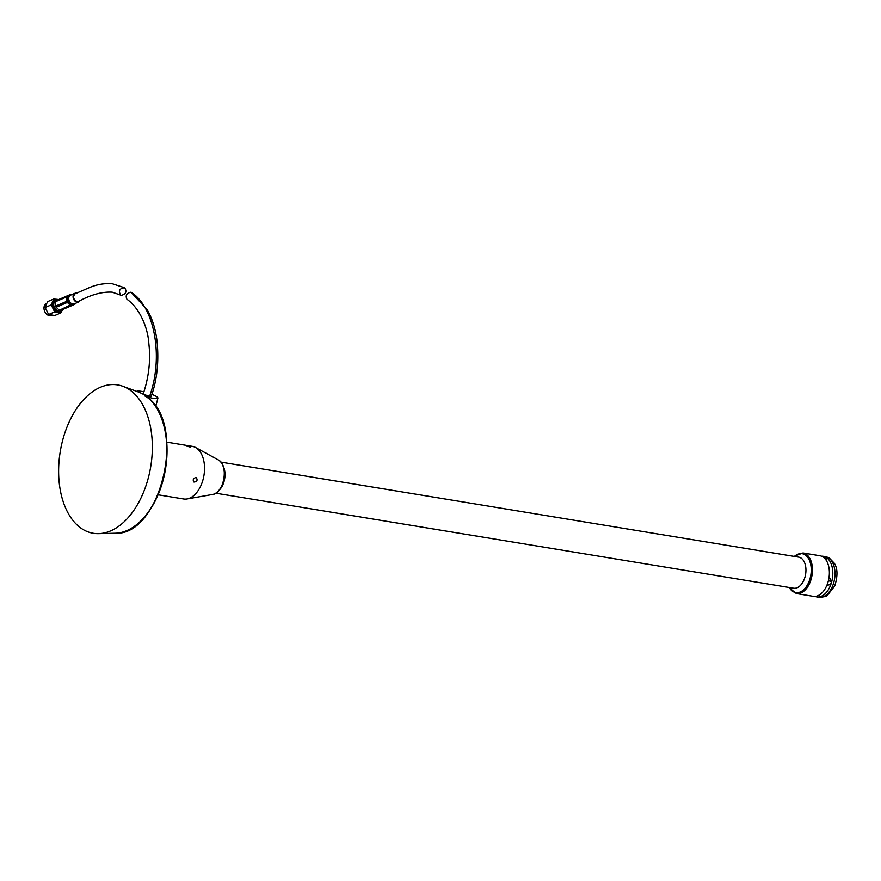 <?xml version="1.0" encoding="UTF-8"?>
<svg xmlns="http://www.w3.org/2000/svg" width="881" height="881" viewBox="0 0 881 881"><rect width="100%" height="100%" fill="white"/><g stroke="black" fill="none" stroke-linecap="round" stroke-linejoin="round"><path stroke-width="1.32" d="M186.387 446.05L190.703 447.152L186.387 446.05M166.762 442.141L192.245 446.337A26.683 16.276 99.3 0 1 195.505 447.46A26.683 16.276 99.3 0 1 195.725 447.592A26.683 16.276 99.3 0 1 203.94 475.498A26.683 16.276 99.3 0 1 187.047 498.954A26.683 16.276 99.3 0 1 183.589 498.976L158.106 494.792M195.879 477.524C193.258 478.339 192.598 479.837 193.908 482.028C196.948 481.852 197.785 480.42 196.397 477.7L195.879 477.524M793.979 556.363L802.976 552.96L819.903 555.746A20.571 12.543 99.3 0 1 822.59 556.715A20.571 12.543 99.3 0 1 828.492 580.337A20.571 12.543 99.3 0 1 813.229 596.327L796.303 593.552L788.869 587.44M222.948 465.686A15.748 9.603 99.3 0 1 218.873 490.475M220.889 462.118L798.693 557.144A15.748 9.603 99.3 0 1 800.752 557.882A15.748 9.603 99.3 0 1 805.267 575.976A15.748 9.603 99.3 0 1 793.583 588.211L215.779 493.195M794.387 556.429A19.712 12.026 99.3 0 1 804.727 554.623A19.712 12.026 99.3 0 1 808.373 583.112A19.712 12.026 99.3 0 1 789.277 587.506M822.832 556.858L824.924 557.199A20.142 12.279 99.3 0 1 826.807 558.29L826.741 561.153M829.351 571.13A15.329 9.35 99.3 0 1 829.351 577.231L831.543 581.35A20.142 12.279 99.3 0 1 830.53 584.577L826.896 585.292M821.588 556.219A20.571 12.543 99.3 0 1 823.328 556.307A20.571 12.543 99.3 0 1 826.015 557.277A20.571 12.543 99.3 0 1 831.917 580.909A20.571 12.543 99.3 0 1 816.654 596.9A20.571 12.543 99.3 0 1 814.969 596.415M827.38 584.059L830.53 584.577M828.371 580.821L831.543 581.35M824.153 557.849L826.807 558.29M83.486 529.745A75.182 45.856 -80.7 0 0 98.595 533.644A75.182 45.856 -80.7 0 0 150.739 466.545A75.182 45.856 -80.7 0 0 122.833 386.274A75.182 45.856 -80.7 0 0 62.958 439.179A75.182 45.856 -80.7 0 0 83.486 529.745M149.23 398.961A0.859 0.628 132.6 0 0 148.911 398.476L145.112 396.153C144.991 395.007 142.237 393.422 136.852 391.406L122.833 386.274M148.812 398.113L149.902 399.467M145.112 396.153A11.068 1.96 17.3 0 0 157.908 398.091A11.068 1.96 17.3 0 0 151.873 394.336M143.878 391.847A11.068 1.96 17.3 0 0 136.852 391.406M143.361 393.554A4.185 0.738 17.3 0 0 143.35 393.576C144.01 394.501 146.103 395.36 149.649 396.153A4.185 0.738 17.3 0 0 151.345 396.065A4.185 0.738 17.3 0 0 151.356 396.043C157.005 379.975 158.943 362.157 157.17 342.599C155.838 329.78 152.457 318.757 147.028 309.517L130.994 292.184C126.578 293.219 125.212 295.564 126.93 299.232C140.222 308.68 148.008 328.349 148.878 343.854C150.739 360.186 148.9 376.76 143.35 393.576A4.185 0.738 17.3 0 0 145.409 394.919A4.185 0.738 17.3 0 0 149.649 396.153L151.345 396.065M148.911 398.476A72.022 43.929 -80.7 0 1 163.37 478.273A72.022 43.929 -80.7 0 1 115.334 533.225C159.802 536 186.552 428.166 149.065 398.575L149.109 398.763M121.413 295.366L120.642 295.113C118.274 290.719 119.607 288.274 124.639 287.757C127.073 291.457 125.994 293.99 121.413 295.366M124.639 287.757L112.361 283.748C104.795 283.142 97.373 284.332 90.093 287.305L75.05 293.825C72.594 296.831 73.255 299.43 77.054 301.643L78.486 301.456C90.963 294.672 102.218 291.578 112.239 292.184L120.642 295.113M71.548 305.729L60.371 310.508A1.288 0.947 -113.1 0 1 59.357 310.255L72.022 304.198L74.312 303.835A4.724 3.491 -113.1 0 1 74.29 303.846A4.724 3.491 -113.1 0 1 70.634 302.91A4.724 3.491 -113.1 0 1 68.718 298.593A4.724 3.491 -113.1 0 1 70.513 295.179A4.724 3.491 -113.1 0 1 70.568 295.157L74.918 293.296A4.724 3.491 -113.1 0 1 76.537 293.142M79.951 300.773A4.724 3.491 -113.1 0 1 78.629 301.985A4.724 3.491 -113.1 0 1 73.365 298.505A4.724 3.491 -113.1 0 1 74.918 293.296M71.383 294.518A1.288 1.035 94.4 0 0 70.634 294.463L67.496 295.895L69.17 295.796L71.868 294.562L70.634 294.463A1.288 0.87 -114.5 0 0 70.403 294.518L59.192 299.309A1.288 0.947 -113.1 0 1 59.225 299.287M69.17 295.796L68.696 296.688L67.022 296.798L67.088 301.214A1.288 0.628 66.5 0 0 67.595 302.348L70.799 305.333A1.288 0.771 46.8 0 0 71.779 305.575L74.918 304.143A1.288 1.046 39.5 0 0 75.193 303.923L75.193 303.923A1.288 1.046 39.5 0 0 75.359 303.615M59.357 310.255L56.142 307.271A1.288 0.947 -113.1 0 1 55.624 306.092L68.751 300.487L68.696 296.688M72.848 294.794L71.868 294.562M72.022 304.198L69.258 301.621L56.142 307.271M68.751 300.487L69.258 301.621M55.624 306.092L55.558 301.665A1.288 0.947 -113.1 0 1 56.043 300.74L70.414 294.507A1.288 0.947 -113.1 0 1 70.678 294.452M56.043 300.74L67.253 295.95A1.288 0.87 -114.5 0 1 67.496 295.895A1.288 0.76 86.4 0 0 67.022 296.798L55.558 301.665M75.645 303.262L74.918 304.143A1.288 0.87 65.5 0 1 74.731 304.275L74.731 304.275A1.288 0.87 65.5 0 1 74.72 304.286L71.603 305.707A1.288 0.87 -114.5 0 0 71.592 305.707L71.592 305.707A1.288 0.87 -114.5 0 0 71.779 305.575L72.991 304.43M57.452 300.091A6.002 4.438 66.9 0 0 57.309 300.069A6.002 4.438 66.9 0 0 53.223 302.789A6.002 4.438 66.9 0 0 56.78 311.103A6.002 4.438 66.9 0 0 61.604 309.98M58.531 299.606L53.829 298.978L51.197 304.914L54.677 311.896L60.789 312.942L62.595 309.55A6.762 5 -113.1 0 1 62.485 309.815A6.762 5 -113.1 0 1 58.113 312.259A6.762 5 -113.1 0 1 53.312 308.251A6.762 5 -113.1 0 1 52.893 301.787A6.762 5 -113.1 0 1 57.265 299.342A6.762 5 -113.1 0 1 58.377 299.672M46.704 303.416L46.528 303.482A6.508 4.812 66.9 0 0 44.667 311.367A6.508 4.812 66.9 0 0 51.649 315.464L52.056 315.288M55.701 300.762A5.495 4.064 66.9 0 0 54.996 300.972A5.495 4.064 66.9 0 0 53.157 303.031M56.549 310.982A5.495 4.064 66.9 0 0 59.324 311.081A5.495 4.064 66.9 0 0 59.952 310.707M54.402 301.313A5.407 3.998 66.9 0 0 54.38 301.324L55.558 300.828A5.407 3.998 66.9 0 0 54.005 307.37A5.407 3.998 66.9 0 0 59.809 310.773A5.407 3.998 66.9 0 0 60.249 310.553M58.631 311.279A5.407 3.998 66.9 0 0 58.664 311.268L59.809 310.773M56.318 300.608A5.407 3.998 66.9 0 0 55.558 300.828M55.657 301.148A5.077 3.744 66.9 0 0 54.248 307.293A5.077 3.744 66.9 0 0 59.666 310.475M53.829 298.978L47.761 301.566L46.076 304.705L45.129 307.513L51.197 304.914M60.789 312.942L54.721 315.53L48.62 314.495L45.129 307.513M54.677 311.896L48.62 314.495M802.976 552.96A20.571 12.543 99.3 0 1 805.652 553.929A20.571 12.543 99.3 0 1 811.566 577.562A20.571 12.543 99.3 0 1 796.303 593.552M195.505 447.46L218.268 459.893A17.917 10.924 99.3 0 1 218.411 459.981A17.917 10.924 99.3 0 1 223.928 478.713A17.917 10.924 99.3 0 1 212.574 494.461L187.047 498.954M828.195 557.629A20.571 12.543 99.3 0 1 834.098 581.262A20.571 12.543 99.3 0 1 818.834 597.252C824.087 597.032 826.995 596.349 827.545 595.193L834.725 585.953C837.842 576.119 837.721 568.564 834.351 563.289L829.307 558.025L825.519 556.66A20.571 12.543 99.3 0 1 828.195 557.629M155.849 406.846A71.57 43.654 99.3 0 1 136.467 524.735M149.649 396.153C163.877 356.618 154.417 306.654 130.994 292.184M60.36 310.508L71.559 305.718A1.288 0.947 -113.1 0 1 70.568 305.465L67.352 302.48A1.288 0.947 -113.1 0 1 66.824 301.302L66.758 296.875A1.288 0.947 -113.1 0 1 67.253 295.95L70.403 294.518A1.288 1.288 0 0 1 71.02 294.408L72.121 294.496M218.268 459.893L218.411 459.981C229.005 464.97 224.203 493.404 212.574 494.461M816.654 596.9L818.834 597.252M823.328 556.307L825.519 556.66M115.334 533.225L98.595 533.644M157.908 398.091L155.772 406.537M74.29 303.846L78.629 301.985M71.559 305.718A1.288 1.288 0 0 0 71.592 305.707L74.731 304.275A1.288 1.288 0 0 0 75.193 303.923L75.788 303.196"/></g></svg>
